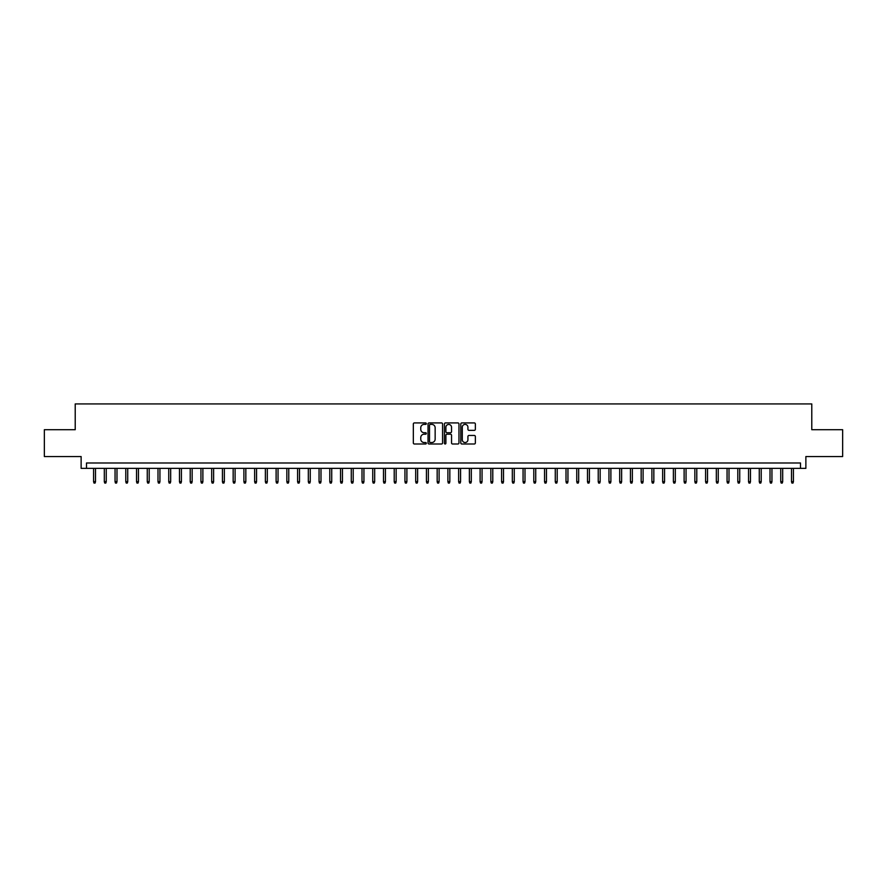 <?xml version="1.0" encoding="UTF-8"?>
<svg xmlns="http://www.w3.org/2000/svg" width="887" height="887" viewBox="0 0 887 887"><rect width="100%" height="100%" fill="white"/><g stroke="black" fill="none" stroke-linecap="round" stroke-linejoin="round"><path stroke-width="1.33" d="M426.325 423.664A0.743 0.743 0 0 0 425.583 422.922L414.384 422.922A1.053 1.053 0 0 0 413.331 423.975L413.331 442.946A1.053 1.053 0 0 0 414.384 443.999L425.583 443.999A0.743 0.743 0 0 0 426.325 443.267A0.743 0.743 0 0 0 425.583 442.524L424.13 442.524A3.371 3.371 0 0 1 420.76 439.154L420.76 437.568A3.371 3.371 0 0 1 424.13 434.198L425.583 434.198A0.743 0.743 0 0 0 426.325 433.466A0.743 0.743 0 0 0 425.583 432.723L424.13 432.723A3.371 3.371 0 0 1 420.76 429.352L420.76 427.767A3.371 3.371 0 0 1 424.13 424.396L425.583 424.396A0.743 0.743 0 0 0 426.325 423.664M474.301 430.35A1.053 1.053 0 0 0 475.354 429.297L475.354 423.975A1.053 1.053 0 0 0 474.301 422.922L461.861 422.922A1.053 1.053 0 0 0 460.808 423.975L460.808 442.946A1.053 1.053 0 0 0 461.861 443.999L474.301 443.999A1.053 1.053 0 0 0 475.354 442.946L475.354 436.515A1.053 1.053 0 0 0 474.301 435.462L468.979 435.462A1.053 1.053 0 0 0 467.926 436.515L467.926 439.708A2.816 2.816 0 0 1 465.11 442.524A2.816 2.816 0 0 1 462.282 439.708L462.282 427.212A2.816 2.816 0 0 1 465.11 424.396A2.816 2.816 0 0 1 467.926 427.212L467.926 429.297A1.053 1.053 0 0 0 468.979 430.35L474.301 430.35M800.506 468.358L805.873 468.358L805.873 456.55L842.65 456.55L842.65 429.707L811.782 429.707L811.782 403.929L75.218 403.929L75.218 429.707L44.35 429.707L44.35 456.55L81.127 456.55L81.127 468.358L800.506 468.358L800.506 462.992L86.494 462.992L86.494 468.358M442.58 423.975A1.053 1.053 0 0 0 441.526 422.922L429.086 422.922A1.053 1.053 0 0 0 428.033 423.975L428.033 442.946A1.053 1.053 0 0 0 429.086 443.999L441.526 443.999A1.053 1.053 0 0 0 442.58 442.946L442.58 423.975M445.474 422.922L457.914 422.922A1.053 1.053 0 0 1 458.967 423.975L458.967 442.946A1.053 1.053 0 0 1 457.914 443.999L452.592 443.999A1.053 1.053 0 0 1 451.538 442.946L451.538 435.251A1.053 1.053 0 0 0 450.485 434.198L446.948 434.198A1.053 1.053 0 0 0 445.895 435.251L445.895 443.267A0.743 0.743 0 0 1 445.163 443.999A0.743 0.743 0 0 1 444.42 443.267L444.42 423.975A1.053 1.053 0 0 1 445.474 422.922M430.25 424.396A0.743 0.743 0 0 0 429.508 425.139L429.508 441.781A0.743 0.743 0 0 0 430.25 442.524L431.781 442.524A3.371 3.371 0 0 0 435.151 439.154L435.151 427.767A3.371 3.371 0 0 0 431.781 424.396L430.25 424.396M451.538 427.268A2.816 2.816 0 0 0 448.722 424.452A2.816 2.816 0 0 0 445.895 427.268L445.895 431.67A1.053 1.053 0 0 0 446.948 432.723L450.485 432.723A1.053 1.053 0 0 0 451.538 431.67L451.538 427.268M95.508 481.674L95.086 483.071L94.011 483.071L93.578 481.674L95.508 481.674L95.508 468.358M93.578 481.674L93.578 468.358M106.252 481.674L105.819 483.071L104.744 483.071L104.311 481.674L106.252 481.674L106.252 468.358M104.311 481.674L104.311 468.358M116.984 481.674L116.552 483.071L115.487 483.071L115.055 481.674L116.984 481.674L116.984 468.358M115.055 481.674L115.055 468.358M127.728 481.674L127.296 483.071L126.22 483.071L125.788 481.674L127.728 481.674L127.728 468.358M125.788 481.674L125.788 468.358M138.461 481.674L138.028 483.071L136.953 483.071L136.531 481.674L138.461 481.674L138.461 468.358M136.531 481.674L136.531 468.358M149.193 481.674L148.772 483.071L147.697 483.071L147.264 481.674L149.193 481.674L149.193 468.358M147.264 481.674L147.264 468.358M159.937 481.674L159.505 483.071L158.429 483.071L157.997 481.674L159.937 481.674L159.937 468.358M157.997 481.674L157.997 468.358M170.67 481.674L170.237 483.071L169.173 483.071L168.741 481.674L170.67 481.674L170.67 468.358M168.741 481.674L168.741 468.358M181.414 481.674L180.981 483.071L179.906 483.071L179.473 481.674L181.414 481.674L181.414 468.358M179.473 481.674L179.473 468.358M192.146 481.674L191.714 483.071L190.638 483.071L190.217 481.674L192.146 481.674L192.146 468.358M190.217 481.674L190.217 468.358M202.879 481.674L202.458 483.071L201.382 483.071L200.95 481.674L202.879 481.674L202.879 468.358M200.95 481.674L200.95 468.358M213.623 481.674L213.19 483.071L212.115 483.071L211.683 481.674L213.623 481.674L213.623 468.358M211.683 481.674L211.683 468.358M224.356 481.674L223.923 483.071L222.859 483.071L222.426 481.674L224.356 481.674L224.356 468.358M222.426 481.674L222.426 468.358M235.088 481.674L234.667 483.071L233.591 483.071L233.159 481.674L235.088 481.674L235.088 468.358M233.159 481.674L233.159 468.358M245.832 481.674L245.4 483.071L244.324 483.071L243.903 481.674L245.832 481.674L245.832 468.358M243.903 481.674L243.903 468.358M256.565 481.674L256.143 483.071L255.068 483.071L254.636 481.674L256.565 481.674L256.565 468.358M254.636 481.674L254.636 468.358M267.309 481.674L266.876 483.071L265.801 483.071L265.368 481.674L267.309 481.674L267.309 468.358M265.368 481.674L265.368 468.358M278.041 481.674L277.609 483.071L276.533 483.071L276.112 481.674L278.041 481.674L278.041 468.358M276.112 481.674L276.112 468.358M288.774 481.674L288.353 483.071L287.277 483.071L286.845 481.674L288.774 481.674L288.774 468.358M286.845 481.674L286.845 468.358M299.518 481.674L299.085 483.071L298.01 483.071L297.588 481.674L299.518 481.674L299.518 468.358M297.588 481.674L297.588 468.358M310.25 481.674L309.829 483.071L308.754 483.071L308.321 481.674L310.25 481.674L310.25 468.358M308.321 481.674L308.321 468.358M320.994 481.674L320.562 483.071L319.486 483.071L319.054 481.674L320.994 481.674L320.994 468.358M319.054 481.674L319.054 468.358M331.727 481.674L331.294 483.071L330.219 483.071L329.798 481.674L331.727 481.674L331.727 468.358M329.798 481.674L329.798 468.358M342.46 481.674L342.038 483.071L340.963 483.071L340.53 481.674L342.46 481.674L342.46 468.358M340.53 481.674L340.53 468.358M353.203 481.674L352.771 483.071L351.695 483.071L351.274 481.674L353.203 481.674L353.203 468.358M351.274 481.674L351.274 468.358M363.936 481.674L363.504 483.071L362.439 483.071L362.007 481.674L363.936 481.674L363.936 468.358M362.007 481.674L362.007 468.358M374.68 481.674L374.247 483.071L373.172 483.071L372.74 481.674L374.68 481.674L374.68 468.358M372.74 481.674L372.74 468.358M385.413 481.674L384.98 483.071L383.905 483.071L383.483 481.674L385.413 481.674L385.413 468.358M383.483 481.674L383.483 468.358M396.145 481.674L395.724 483.071L394.648 483.071L394.216 481.674L396.145 481.674L396.145 468.358M394.216 481.674L394.216 468.358M406.889 481.674L406.457 483.071L405.381 483.071L404.949 481.674L406.889 481.674L406.889 468.358M404.949 481.674L404.949 468.358M417.622 481.674L417.189 483.071L416.125 483.071L415.693 481.674L417.622 481.674L417.622 468.358M415.693 481.674L415.693 468.358M428.366 481.674L427.933 483.071L426.858 483.071L426.425 481.674L428.366 481.674L428.366 468.358M426.425 481.674L426.425 468.358M439.098 481.674L438.666 483.071L437.59 483.071L437.169 481.674L439.098 481.674L439.098 468.358M437.169 481.674L437.169 468.358M449.831 481.674L449.41 483.071L448.334 483.071L447.902 481.674L449.831 481.674L449.831 468.358M447.902 481.674L447.902 468.358M460.575 481.674L460.142 483.071L459.067 483.071L458.634 481.674L460.575 481.674L460.575 468.358M458.634 481.674L458.634 468.358M471.307 481.674L470.875 483.071L469.811 483.071L469.378 481.674L471.307 481.674L471.307 468.358M469.378 481.674L469.378 468.358M482.051 481.674L481.619 483.071L480.543 483.071L480.111 481.674L482.051 481.674L482.051 468.358M480.111 481.674L480.111 468.358M492.784 481.674L492.352 483.071L491.276 483.071L490.855 481.674L492.784 481.674L492.784 468.358M490.855 481.674L490.855 468.358M503.517 481.674L503.095 483.071L502.02 483.071L501.587 481.674L503.517 481.674L503.517 468.358M501.587 481.674L501.587 468.358M514.26 481.674L513.828 483.071L512.753 483.071L512.32 481.674L514.26 481.674L514.26 468.358M512.32 481.674L512.32 468.358M524.993 481.674L524.561 483.071L523.496 483.071L523.064 481.674L524.993 481.674L524.993 468.358M523.064 481.674L523.064 468.358M535.726 481.674L535.304 483.071L534.229 483.071L533.797 481.674L535.726 481.674L535.726 468.358M533.797 481.674L533.797 468.358M546.47 481.674L546.037 483.071L544.962 483.071L544.54 481.674L546.47 481.674L546.47 468.358M544.54 481.674L544.54 468.358M557.202 481.674L556.781 483.071L555.705 483.071L555.273 481.674L557.202 481.674L557.202 468.358M555.273 481.674L555.273 468.358M567.946 481.674L567.514 483.071L566.438 483.071L566.006 481.674L567.946 481.674L567.946 468.358M566.006 481.674L566.006 468.358M578.679 481.674L578.246 483.071L577.171 483.071L576.75 481.674L578.679 481.674L578.679 468.358M576.75 481.674L576.75 468.358M589.411 481.674L588.99 483.071L587.915 483.071L587.482 481.674L589.411 481.674L589.411 468.358M587.482 481.674L587.482 468.358M600.155 481.674L599.723 483.071L598.647 483.071L598.226 481.674L600.155 481.674L600.155 468.358M598.226 481.674L598.226 468.358M610.888 481.674L610.467 483.071L609.391 483.071L608.959 481.674L610.888 481.674L610.888 468.358M608.959 481.674L608.959 468.358M621.632 481.674L621.199 483.071L620.124 483.071L619.691 481.674L621.632 481.674L621.632 468.358M619.691 481.674L619.691 468.358M632.364 481.674L631.932 483.071L630.857 483.071L630.435 481.674L632.364 481.674L632.364 468.358M630.435 481.674L630.435 468.358M643.097 481.674L642.676 483.071L641.6 483.071L641.168 481.674L643.097 481.674L643.097 468.358M641.168 481.674L641.168 468.358M653.841 481.674L653.409 483.071L652.333 483.071L651.912 481.674L653.841 481.674L653.841 468.358M651.912 481.674L651.912 468.358M664.574 481.674L664.141 483.071L663.077 483.071L662.644 481.674L664.574 481.674L664.574 468.358M662.644 481.674L662.644 468.358M675.317 481.674L674.885 483.071L673.81 483.071L673.377 481.674L675.317 481.674L675.317 468.358M673.377 481.674L673.377 468.358M686.05 481.674L685.618 483.071L684.542 483.071L684.121 481.674L686.05 481.674L686.05 468.358M684.121 481.674L684.121 468.358M696.783 481.674L696.362 483.071L695.286 483.071L694.854 481.674L696.783 481.674L696.783 468.358M694.854 481.674L694.854 468.358M707.527 481.674L707.094 483.071L706.019 483.071L705.586 481.674L707.527 481.674L707.527 468.358M705.586 481.674L705.586 468.358M718.259 481.674L717.827 483.071L716.763 483.071L716.33 481.674L718.259 481.674L718.259 468.358M716.33 481.674L716.33 468.358M729.003 481.674L728.571 483.071L727.495 483.071L727.063 481.674L729.003 481.674L729.003 468.358M727.063 481.674L727.063 468.358M739.736 481.674L739.303 483.071L738.228 483.071L737.807 481.674L739.736 481.674L739.736 468.358M737.807 481.674L737.807 468.358M750.469 481.674L750.047 483.071L748.972 483.071L748.539 481.674L750.469 481.674L750.469 468.358M748.539 481.674L748.539 468.358M761.212 481.674L760.78 483.071L759.704 483.071L759.272 481.674L761.212 481.674L761.212 468.358M759.272 481.674L759.272 468.358M771.945 481.674L771.513 483.071L770.448 483.071L770.016 481.674L771.945 481.674L771.945 468.358M770.016 481.674L770.016 468.358M782.689 481.674L782.256 483.071L781.181 483.071L780.748 481.674L782.689 481.674L782.689 468.358M780.748 481.674L780.748 468.358M793.421 481.674L792.989 483.071L791.914 483.071L791.492 481.674L793.421 481.674L793.421 468.358M791.492 481.674L791.492 468.358"/></g></svg>
